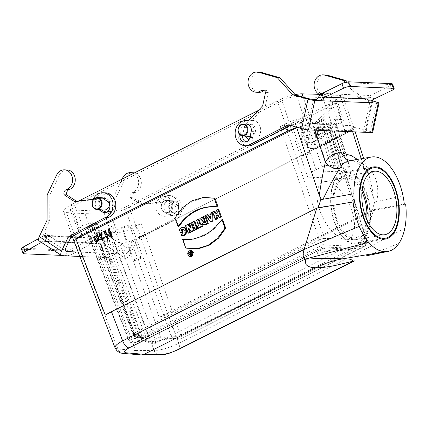 <?xml version="1.0" encoding="UTF-8"?>
<svg xmlns="http://www.w3.org/2000/svg" width="427" height="427" viewBox="0 0 427 427"><rect width="100%" height="100%" fill="white"/><g stroke="black" fill="none" stroke-linecap="round" stroke-linejoin="round"><path stroke-width="0.32" stroke-dasharray="2.13 1.6" d="M103.926 255.938A3.784 0.865 -19.3 0 1 104.54 256.179A3.784 0.865 -19.3 0 1 101.258 258.244A3.784 0.865 -19.3 0 1 97.399 258.682A3.784 0.865 -19.3 0 1 99.774 256.963A3.784 0.865 -19.3 0 1 103.926 255.938M134.425 260.47A3.784 0.865 -19.3 0 1 133.811 260.23A3.784 0.865 -19.3 0 1 137.094 258.164A3.784 0.865 -19.3 0 1 140.953 257.732A3.784 0.865 -19.3 0 1 138.578 259.445A3.784 0.865 -19.3 0 1 134.425 260.47M345.379 154.136A3.784 0.865 -19.3 0 1 345.993 154.377A3.784 0.865 -19.3 0 1 343.612 156.095A3.784 0.865 -19.3 0 1 339.465 157.12A3.784 0.865 -19.3 0 1 338.851 156.88A3.784 0.865 -19.3 0 1 341.226 155.161A3.784 0.865 -19.3 0 1 345.379 154.136M303.053 155.567A3.784 0.865 -19.3 0 1 302.439 155.327A3.784 0.865 -19.3 0 1 305.727 153.261A3.784 0.865 -19.3 0 1 309.58 152.829A3.784 0.865 -19.3 0 1 307.205 154.542A3.784 0.865 -19.3 0 1 303.053 155.567M132.231 228.322C126.488 231.018 121.508 232.421 117.292 232.534L109.718 211.578C113.929 211.461 118.909 210.057 124.652 207.362L132.231 228.322L141.369 223.716L180.6 334.96A3.784 0.993 -19.9 0 1 175.625 336.364C176.362 338.163 177.461 339.134 178.924 339.278L180.472 338.862L176.597 338.675C173.592 338.2 169.503 338.291 164.331 338.953L158.561 340.954L154.179 343.164L147.043 340.933L147.155 340.244L141.545 340.698L135.893 342.385C133.16 343.495 130.924 342.796 129.173 340.287L130.545 339.684L129.941 338.355A3.784 0.854 158.9 0 0 128.415 339.743A3.784 0.854 158.9 0 0 129.018 339.961L129.173 340.287L135.167 338.253L96.956 232.571L101.002 232.742L142.469 338.568L150.208 341.184L150.912 342.849L151.948 343.623L153.079 343.676L154.179 343.164L155.113 343.489L159.997 341.029A5.044 2.439 -116.8 0 1 158.561 340.954M150.117 340.858A3.784 0.966 159.9 0 0 155.086 339.422L155.433 340.741A3.784 1.841 169.2 0 1 150.208 341.184L110.299 232.24L117.292 232.534M110.299 232.24L115.279 230.831L121.46 227.719C125.292 225.92 128.612 224.986 131.42 224.906L136.389 225.12L141.369 223.716M123.467 229.176A3.784 0.865 160.7 0 0 127.614 228.151A3.784 0.865 160.7 0 0 129.995 226.433A3.784 0.865 160.7 0 0 126.136 226.87A3.784 0.865 160.7 0 0 122.848 228.936A3.784 0.865 160.7 0 0 123.467 229.176M334.506 119.224L349.307 166.322L349.926 166.567L335.12 119.469L334.506 119.224L341.499 119.523L343.345 120.265C343.495 121.241 341.947 122.57 338.696 124.252L332.062 102.816C335.312 101.135 336.866 99.806 336.716 98.829L334.864 98.087L296.898 96.47C292.687 96.587 287.707 97.991 281.964 100.681L289.244 122.149L280.101 126.755L285.081 125.351L290.05 125.559L307.723 177.114L342.15 178.582L325.518 127.07L324.285 126.584C324.178 125.933 325.214 125.042 327.386 123.921L342.539 170.843L340.746 171.878L340.015 175.294L342.15 178.582M115.279 230.831L155.086 339.422L160.456 336.716L164.032 335.739L175.609 336.321A3.784 0.977 160.6 0 0 180.6 334.949L365.459 241.778L329.553 128.858L338.696 124.252M329.553 128.858L331.106 127.529L325.518 127.07M335.12 119.469L333.567 120.804L327.386 123.921M328.502 125.826A3.784 0.865 160.7 0 0 332.654 124.801A3.784 0.865 160.7 0 0 335.035 123.083A3.784 0.865 160.7 0 0 331.176 123.52A3.784 0.865 160.7 0 0 327.888 125.586A3.784 0.865 160.7 0 0 328.502 125.826M354.261 243.267A35.697 18.793 80.3 0 0 356.374 243.139A35.697 18.793 80.3 0 0 368.912 204.795A35.697 18.793 80.3 0 0 344.397 172.754A35.697 18.793 80.3 0 0 331.549 209.118A35.697 18.793 80.3 0 0 354.261 243.267M361.973 191.787A30.274 15.938 80.3 0 0 345.304 178.102A30.274 15.938 80.3 0 0 334.416 208.942A30.274 15.938 80.3 0 0 353.673 237.903A30.274 15.938 80.3 0 0 355.467 237.791A30.274 15.938 80.3 0 0 366.665 219.361M320.431 94.367L340.17 95.456A18.921 4.318 -19.3 0 1 343.068 96.646A18.921 4.318 -19.3 0 1 335.323 103.329L129.28 207.186A18.921 4.318 -19.3 0 1 104.556 214.215L85.016 213.649L95.573 243.801L135.786 350.546L117.932 349.008L115.044 347.824M104.556 214.215L115.114 244.361C121.444 244.276 129.087 242.226 138.038 238.213L352.04 130.102L139.832 237.321L129.28 207.186M307.077 123.713A9.96 8.412 92.4 0 1 318.622 134.041A9.96 8.412 92.4 0 1 305.145 140.835A9.96 8.412 92.4 0 1 307.077 123.713M161.182 197.247A9.96 8.412 92.4 0 1 172.732 207.581A9.96 8.412 92.4 0 1 159.25 214.375A9.96 8.412 92.4 0 1 161.182 197.247M295.142 94.634A18.921 4.318 160.7 0 0 277.337 100.863L258.266 110.47M78.814 200.93L71.293 204.72A18.921 4.318 160.7 0 0 63.548 211.402A18.921 4.318 160.7 0 0 66.447 212.593L85.016 213.649M109.606 213.084A9.96 8.412 -87.6 0 0 111.538 195.956A9.96 8.412 -87.6 0 0 98.061 202.756A9.96 8.412 -87.6 0 0 109.606 213.084M249.021 139.624A9.96 8.412 -87.6 0 0 255.501 139.544A9.96 8.412 -87.6 0 0 259.835 125.842A9.96 8.412 -87.6 0 0 248.044 121.876A9.96 8.412 -87.6 0 0 245.344 136.128M374.826 201.752L372.2 209.972L373.369 210.596L168.057 314.085L159.18 317.346L372.2 209.972L404.3 204.079M131.254 241.388L159.18 317.346M357.41 159.388L362.811 163.84L367.343 171.435L370.513 180.477L372.525 190.41L373.39 197.674L352.04 130.102M373.39 197.674L375.189 201.539M191.136 250.852L193.201 252.528L191.269 256.381L190.933 256.392M189.887 252.256L189.444 252.48L190.554 253.59C189.988 254.748 190.271 255.325 191.397 255.325M191.221 251.583L190.826 251.781L191.323 253.174L190.741 253.115M105.25 315.051L318.275 207.677M189.246 229.059L188.937 228.194L192.091 231.53M188.243 224.437L185.996 225.568L188.739 233.222M191.632 222.729L189.94 223.583L191.472 227.853L190.565 226.897M198.87 219.078L197.093 219.974L199.174 225.771L197.776 226.475L198.443 228.333M202.35 224.17L200.871 224.666M190.757 250.361L188.259 253.499L190.522 256.846M203.38 197.434L187.426 203.909L175.513 218.037L178.657 226.785M218.138 215.117L218.619 214.877L219.617 217.658M214.898 211.002L213.121 211.893L215.87 219.547M218.645 209.113L216.868 210.004L217.951 213.02L215.902 213.804M97.388 234.674L97.142 234.754C97.02 236.382 97.489 238.271 98.552 240.422L96.737 241.154M94.324 236.216L94.591 239.456L96.545 242.445M109.163 228.739L108.917 228.819C108.693 230.158 109.056 231.744 110.006 233.59L107.177 234.839M110.091 234.93L110.422 234.759L111.858 238.17M105.33 230.671L106.083 235.266L108.036 240.102M102.064 232.379L99.587 233.521L100.148 236.83L102.048 239.67M104.46 237.492L102.245 238.383M183.183 227.233L181.416 227.906L179.81 229.347L181.139 233.057M183.188 229.39L184.09 229.689L184.944 231.909L184.571 233.067L183.695 233.782L181.64 234.45L182.238 236.115M194.749 221.154L192.972 222.051L195.721 229.705M202.515 217.242L200.348 218.336L202.857 220.85L204.373 224.864M205.552 215.71L203.78 216.606L204.779 219.387L203.967 218.693M183.156 239.323L186.295 248.071L187.57 248.365M222.584 219.446L209.086 233.051L191.867 239.35M212.491 212.214L210.719 213.105L210.81 214.535L208.627 215.389M207.96 214.498L206.182 215.395L211.098 221.949M289.244 122.149C294.988 119.453 299.967 118.049 304.179 117.932L296.898 96.47M349.307 166.322L340.837 165.959L339.193 166.792A5.087 1.164 -19.3 0 1 334.384 168.468A5.087 1.164 -19.3 0 1 331.672 168.35A5.087 1.164 -19.3 0 1 333.754 166.557L335.398 165.729L326.927 165.372L311.171 118.231L304.179 117.932M311.171 118.231L306.196 119.635L300.01 122.752C296.183 124.551 292.863 125.485 290.05 125.559M298.009 121.295A3.784 0.865 -19.3 0 1 298.622 121.535A3.784 0.865 -19.3 0 1 296.247 123.248A3.784 0.865 -19.3 0 1 292.095 124.273A3.784 0.865 -19.3 0 1 291.481 124.033A3.784 0.865 -19.3 0 1 293.856 122.319A3.784 0.865 -19.3 0 1 298.009 121.295M109.718 211.578L71.752 209.961L69.916 209.262C69.702 208.285 71.25 206.946 74.554 205.232L281.964 100.681M124.652 207.362L332.062 102.816M347.546 132.61L352.344 129.37L353.652 126.872L350.727 125.597L312.612 123.974L296.995 127.267M404.796 228.322L360.207 251.818L373.369 210.596L405.65 204.133M321.6 94.399L334.25 130.998M178.107 349.75A7.569 3.662 -116.8 0 0 178.785 343.265L360.207 251.818C359.102 255.373 357.447 258.207 355.232 260.321L354.079 261.036M74.138 241.629L76.999 242.733L95.573 243.801L115.114 244.356M138.038 238.213L139.832 237.321M168.057 314.085L178.785 343.265C169.396 347.813 161.187 350.236 154.158 350.551A7.569 6.362 -90 0 0 159.933 354.954M123.2 353.391A7.569 6.426 94.9 0 1 117.932 349.008L76.999 242.739L66.447 212.593M141.075 354.933C138.631 354.613 136.864 353.15 135.786 350.546L154.158 350.551L115.119 244.361M334.907 205.04L354.405 201.955M375.007 201.934L402.997 195.822M376.705 201.565C379.336 188.52 377.089 177.808 369.963 169.434C363.719 163.808 357.938 160.84 352.622 160.52L349.852 160.664M368.384 255.341L398.813 243.534M350.225 160.605L352.622 160.52M361.205 158.748L362.811 163.84A12.613 7.307 -47.3 0 0 364.343 168.462L364.343 168.462A12.613 7.307 -47.3 0 0 369.963 169.434M355.461 248.663L355.915 248.354L340.404 249.117C332.478 249.683 324.685 251.156 317.021 253.526C324.371 251.684 331.859 250.729 339.486 250.665L355.461 248.663L176.826 338.707L174.99 339.107L173.613 338.771L171.35 336.14M344.402 250.275A12.613 5.407 90.1 0 1 346.644 248.904L325.961 248.023A12.613 12.607 0.1 0 0 320.698 249.261L319.215 249.971L317.021 253.526C319.263 250.927 321.761 249.229 324.499 248.439L325.961 248.023C324.589 247.964 323.554 247.607 322.86 246.945L322.118 247.244L320.314 249.496L145.399 337.666L143.477 337.287L322.118 247.244M143.696 337.277A5.044 4.318 87.1 0 1 142.186 337.682A5.044 4.318 87.1 0 1 138.017 334.709C139.357 334.469 139.303 334.437 137.862 334.629L129.941 338.355L87.903 229.667L86.355 231.012L86.969 231.242L79.977 230.948L78.141 230.249C77.927 229.272 79.47 227.927 82.779 226.219L74.554 205.232M95.958 223.396L90.983 223.188L133.619 334.533L138.017 334.709C139.357 334.469 139.303 334.437 137.862 334.629A5.044 4.329 -114.8 0 0 144.219 338.227L144.449 338.109A5.044 4.329 -114.8 0 1 144.219 338.227L140.248 340.186A5.044 2.439 -116.8 0 1 135.311 335.649L94.084 226.55C96.283 225.413 97.319 224.517 97.18 223.871L95.958 223.396L138.017 334.709M87.903 229.667L94.084 226.55M96.956 232.571L99.619 231.231A3.784 0.865 -19.3 0 1 105.213 230.062A3.784 0.865 -19.3 0 1 103.665 231.402L101.002 232.742M135.167 338.253L135.983 339.721L139.826 341.136L141.545 340.698M147.043 340.933L145.495 341.429L143.333 340.036L142.469 338.568M326.927 165.372L321.947 166.776L313.824 170.731C310.498 172.615 308.465 174.739 307.723 177.114M349.926 166.567L348.373 167.896L342.539 170.843M137.878 334.715L140.232 337.351L141.919 337.688L143.477 337.287L139.832 337.133L137.707 337.522C135.765 337.357 134.404 336.375 133.635 334.576A3.784 0.827 -21.4 0 1 133.037 334.373A3.784 0.827 -21.4 0 1 134.569 332.996L91.917 221.608L82.779 226.219M340.837 165.959L325.166 119.752L321.12 119.581L335.398 165.729M346.249 239.307L347.151 239.205C355.221 237.956 356.929 223.262 350.786 207.88C344.765 192.47 332.398 180.178 324.419 181.656C316.807 182.868 314.752 196.004 319.892 210.591C324.936 225.178 336.118 238.186 344.514 239.232L366.393 240.204C367.017 243.091 366.008 245.247 363.356 246.678L180.472 338.862L364.263 246.416L363.356 246.678L322.716 244.949C321.606 244.319 320.506 242.611 319.423 239.819L134.569 332.996C135.797 335.718 137.553 337.095 139.832 337.133L322.716 244.949C324.563 243.486 325.128 241.308 324.403 238.415A3.784 0.731 161.3 0 0 319.423 239.819L280.101 126.755M91.917 221.608L90.375 222.953L90.983 223.188M92.969 224.645A3.784 0.865 -19.3 0 1 93.582 224.885A3.784 0.865 -19.3 0 1 90.3 226.95A3.784 0.865 -19.3 0 1 86.441 227.388A3.784 0.865 -19.3 0 1 88.816 225.669A3.784 0.865 -19.3 0 1 92.969 224.645M325.166 119.752L322.502 121.092A3.784 0.865 -19.3 0 1 318.926 122.341A3.784 0.865 -19.3 0 1 316.909 122.255A3.784 0.865 -19.3 0 1 318.457 120.921L321.12 119.581M86.355 231.012L128.799 340.559C130.79 343.826 133.79 343.041 135.3 342.646L319.604 249.822A12.613 12.191 -111 0 1 320.949 249.208A12.613 12.191 -111 0 1 324.499 248.439M139.826 341.136L136.176 342.235L320.314 249.496M164.032 335.739L164.55 339.508L164.331 338.953L339.486 250.665A12.613 2.53 86.5 0 1 340.404 249.117M121.46 227.719L160.456 336.716A5.044 2.439 -116.8 0 1 159.997 341.029L164.55 339.508L170.138 338.915L174.472 339.059A5.044 4.195 -82.6 0 0 176.597 338.675M140.269 340.175A5.044 2.439 -116.8 0 1 140.248 340.186L135.855 342.401M131.42 224.906L171.206 336.124A5.044 4.195 -82.6 0 0 174.472 339.059L174.728 339.091M141.919 337.693L142.186 337.682A5.044 4.318 87.1 0 1 142.18 337.682L142.997 337.656C142.004 337.138 141.172 338.243 138.988 334.517L97.18 223.871M136.389 225.12L175.625 336.364M133.635 334.576L133.619 334.533A3.784 0.811 159 0 1 133.021 334.336L90.375 222.953M141.636 337.693L137.702 337.522C135.989 337.661 134.43 336.615 133.037 334.373L133.037 334.373A3.784 3.784 0 0 1 133.021 334.336A3.784 0.811 159 0 1 134.564 332.985M365.453 241.773A3.784 0.918 162.4 0 0 367.006 240.449A3.784 3.784 0 0 1 367.017 240.486C367.567 241.789 367.273 243.262 366.147 244.89L364.258 246.416C365.677 245.541 366.078 243.998 365.459 241.778A3.784 0.897 162.8 0 0 367.017 240.486L367.017 240.486A3.784 0.897 162.8 0 0 366.393 240.204M344.514 239.232L324.403 238.415M189.385 223.609L189.94 223.583M191.045 228.237L191.472 227.853M185.441 225.6L185.996 225.568M188.013 227.751L188.937 228.194M200.226 224.992L200.952 224.874M196.543 220.001L197.093 219.974M198.624 225.798L199.174 225.771M197.226 226.507L197.776 226.475M210.319 215.832L210.911 216.019L211.087 218.672L210.452 217.823M210.527 218.966L211.087 218.672M210.143 213.148L210.719 213.105M210.239 214.578L210.81 214.535M208.061 215.678L208.76 215.571M205.665 215.405L206.182 215.395M210.351 216.302L210.911 216.019M185.686 247.948L186.295 248.071M174.947 218.016L175.513 218.037M216.318 210.036L216.868 210.004M217.402 213.052L217.951 213.02M215.256 214.13L215.977 214.012M212.571 211.925L213.121 211.893M217.994 214.701L218.619 214.877M204.65 220.604L205.275 220.78L205.857 222.403L204.912 222.627M205.307 222.43L205.857 222.403M204.8 221.021L205.275 220.78M203.225 216.633L203.78 216.606M204.223 219.414L204.779 219.387M204.005 219.526L204.698 219.425M199.847 218.336L200.348 218.336M202.302 220.796L202.857 220.85M192.422 222.077L192.972 222.051M181.096 234.508L181.64 234.45M179.239 229.336L179.81 229.347M190.869 253.462L191.493 253.638L191.824 254.567L190.832 254.818M191.275 254.593L191.824 254.567M190.271 251.813L190.826 251.781M190.773 253.206L191.323 253.174M190.287 253.451L190.976 253.35M188.947 252.48L189.444 252.48M190.031 253.569L190.554 253.59M191.013 253.878L191.493 253.638M102.021 235.309L100.575 236.04M102.042 233.681L102.469 235.261M106.723 235.063L107.23 234.983M109.985 234.636L110.422 234.759M109.616 233.606L110.006 233.59M98.552 240.422L98.167 240.438M250.121 136.48A6.175 5.215 -87.6 0 0 252.261 135.978A6.175 5.215 -87.6 0 0 255.405 129.087A6.175 5.215 -87.6 0 0 250.393 124.134A6.175 5.215 -87.6 0 0 245.061 130.086A6.175 5.215 -87.6 0 0 249.864 136.469M109.574 204.362A6.175 5.215 -87.6 0 0 104.498 197.669A6.175 5.215 -87.6 0 0 99.165 203.626A6.175 5.215 -87.6 0 0 103.974 210.004M164.422 200.813A6.175 5.215 92.4 0 1 166.818 200.327A6.175 5.215 92.4 0 1 171.569 205.435A6.175 5.215 92.4 0 1 168.398 212.16A6.175 5.215 92.4 0 1 166.29 212.662A6.175 5.215 92.4 0 1 161.278 207.703A6.175 5.215 92.4 0 1 164.422 200.813M172.22 201.822A5.423 4.585 92.4 0 1 178.507 207.447A5.423 4.585 92.4 0 1 171.163 211.151A5.423 4.585 92.4 0 1 172.22 201.822M175.604 212.251A5.935 5.017 -87.6 0 0 178.651 205.787A5.935 5.017 -87.6 0 0 174.083 200.871A5.935 5.017 -87.6 0 0 171.782 201.341A5.935 5.017 -87.6 0 0 168.761 207.965A5.935 5.017 -87.6 0 0 173.581 212.731A5.935 5.017 -87.6 0 0 175.604 212.251M310.317 127.273A6.175 5.215 92.4 0 1 312.708 126.787A6.175 5.215 92.4 0 1 317.458 131.9A6.175 5.215 92.4 0 1 314.293 138.62A6.175 5.215 92.4 0 1 312.185 139.122A6.175 5.215 92.4 0 1 307.173 134.163A6.175 5.215 92.4 0 1 310.317 127.273M318.11 128.287A5.423 4.585 92.4 0 1 324.397 133.913A5.423 4.585 92.4 0 1 317.058 137.611A5.423 4.585 92.4 0 1 318.11 128.287M321.499 138.711A5.935 5.017 -87.6 0 0 324.541 132.247A5.935 5.017 -87.6 0 0 319.978 127.331A5.935 5.017 -87.6 0 0 317.677 127.801A5.935 5.017 -87.6 0 0 314.651 134.425A5.935 5.017 -87.6 0 0 319.471 139.191A5.935 5.017 -87.6 0 0 321.499 138.711M372.872 102.795L369.536 101.84A5.044 2.647 -74 0 1 369.211 101.786A5.044 2.647 -74 0 1 367.732 99.288L368.453 96.982A5.044 4.265 92.4 0 1 370.599 95.541L390.475 85.699A5.044 1.137 161 0 0 392.216 84.589L392.552 83.959M313.573 99.459L307.221 128.879A5.044 0.539 -167.8 0 1 300.394 127.582L291.097 124.924L288.401 124.807M369.536 101.84L371.559 101.925A5.044 0.539 12.2 0 0 372.179 101.909M307.221 128.879L365.208 131.351L371.559 101.925M372.109 101.567A5.044 0.539 12.2 0 0 370.129 100.857L363.772 130.283A5.044 0.539 -167.8 0 1 366.008 131.233A5.044 0.539 -167.8 0 1 365.208 131.351M345.101 82.406L358.771 97.607L370.129 100.857M319.412 94.335A10.093 8.524 -87.6 0 0 322.209 95.024A10.093 8.524 -87.6 0 0 326.922 93.593A4.03 3.405 92.4 0 1 328.801 93.022A4.03 3.405 92.4 0 1 331.656 95.146L328.742 108.629L314.523 123.691A12.613 10.659 -87.6 0 0 312.415 123.344A12.613 10.659 -87.6 0 0 301.227 135.498A12.613 10.659 -87.6 0 0 311.336 148.553A12.613 10.659 -87.6 0 0 317.133 146.829L354.479 127.62L357.175 127.737L370.433 131.532L376.79 102.106M363.772 130.283L354.479 127.62M307.349 131.527A6.053 5.113 92.4 0 1 312.564 126.899A6.053 5.113 92.4 0 1 317.261 134.366L315.991 140.253A6.053 5.113 92.4 0 1 310.776 144.881A6.053 5.113 92.4 0 1 306.079 137.414L307.349 131.527L310.045 131.644L308.774 137.526A6.053 5.113 -87.6 0 0 313.471 144.999A6.053 5.113 -87.6 0 0 318.686 140.366L319.956 134.484A6.053 5.113 -87.6 0 0 315.259 127.011A6.053 5.113 -87.6 0 0 310.045 131.644M372.67 132.482A5.044 0.539 12.2 0 0 370.433 131.532M372.189 100.793L361.466 97.724L347.247 81.915M358.771 97.607L361.466 97.724M325.769 74.976A10.093 8.524 -87.6 0 0 316.818 84.695A10.093 8.524 -87.6 0 0 324.91 95.141A10.093 8.524 -87.6 0 0 329.617 93.71A4.03 3.405 92.4 0 1 331.501 93.139A4.03 3.405 92.4 0 1 334.352 95.258L331.437 108.746L317.218 123.803A12.613 10.659 -87.6 0 0 315.11 123.462A12.613 10.659 -87.6 0 0 303.928 135.61A12.613 10.659 -87.6 0 0 314.037 148.665A12.613 10.659 -87.6 0 0 319.834 146.941L357.175 127.737M322.054 93.476L370.599 95.541M344.584 82.56L392.216 84.589M331.656 95.146L334.352 95.258M328.742 108.629L331.437 108.746M314.523 123.691L317.218 123.803M317.133 146.829L319.834 146.941M291.097 124.924L290.28 125.346M247.959 145.853A12.613 10.659 92.4 0 1 237.85 132.797A12.613 10.659 92.4 0 1 249.032 120.649A12.613 10.659 92.4 0 1 251.145 120.99L265.359 105.933L268.273 92.445A4.03 3.405 -87.6 0 0 265.423 90.327A4.03 3.405 -87.6 0 0 264.057 90.599M258.831 92.328A10.093 8.524 92.4 0 1 250.74 81.883A10.093 8.524 92.4 0 1 259.691 72.163M246.053 141.908A6.053 5.113 -87.6 0 0 247.393 142.18A6.053 5.113 -87.6 0 0 252.608 137.553L253.878 131.665A6.053 5.113 -87.6 0 0 249.181 124.198A6.053 5.113 -87.6 0 0 243.966 128.831L242.696 134.713A6.053 5.113 -87.6 0 0 242.541 135.914M239.963 134.783A6.053 5.113 92.4 0 1 240.001 134.601L241.271 128.714A6.053 5.113 92.4 0 1 246.027 124.092M265.359 105.933L262.664 105.816M251.145 120.99L248.445 120.878M268.273 92.445L265.578 92.333M21.371 248.877L22.199 249.213L23.933 253.793M41.392 242.381L43.052 241.436C45.47 240.801 45.983 240.769 44.579 241.346L39.86 241.148L62.118 255.688M79.844 256.446L125.501 258.388L103.238 243.844L44.579 241.346L46.596 237.102A5.044 1.212 25.4 0 0 47.44 236.846A5.044 1.212 25.4 0 0 47.077 235.992L45.299 235.389A5.044 4.265 -87.6 0 0 42.956 236.286L38.595 238.661M61.296 255.383L67.087 255.629L65.347 251.049L22.199 249.213M122.117 179.1L113.235 197.792L113.139 223.011L107.358 235.176A5.044 2.413 -56.8 0 1 102.56 239.488L100.537 239.403L98.52 243.646L94.303 242.947L91.65 243.507L73.657 253.569C71.149 254.882 68.955 255.565 67.087 255.629M91.65 243.507L43.052 241.436M65.347 251.049L69.307 250.185A5.044 1.222 159.2 0 0 71.933 249.021L91.506 238.351A5.044 4.265 92.4 0 1 93.849 237.455L72.35 236.531M102.56 239.488L124.817 254.028A5.044 2.413 123.2 0 0 129.616 249.72L134.35 239.766L137.046 239.878L174.259 220.316A12.613 10.659 -87.6 0 0 181.817 206.599A12.613 10.659 -87.6 0 0 171.766 195.673A12.613 10.659 -87.6 0 0 161.956 202.217L143.066 204.373L132.866 197.706A4.03 3.405 92.4 0 1 135.156 192.508A10.093 8.524 -87.6 0 0 141.332 182.244A10.093 8.524 -87.6 0 0 134.404 172.908M90.737 244.004L93.849 237.455L96.347 238.09A5.044 1.212 25.4 0 0 100.537 239.403M46.596 237.102L44.573 237.017A5.044 2.413 -56.8 0 1 43.917 236.82A5.044 2.413 -56.8 0 1 43.976 232.48L66.238 247.019M124.817 254.028L78.146 252.042M67.167 169.951A10.093 8.524 92.4 0 0 59.316 175.187L49.852 195.091L49.762 220.311L43.976 232.48M76.438 201.202L76.988 201.56L95.878 199.404A12.613 10.659 92.4 0 1 105.688 192.86M105.885 212.475A6.053 5.113 -87.6 0 0 107.225 212.747A6.053 5.113 -87.6 0 0 112.397 208.301A6.053 5.113 -87.6 0 0 110.006 201.389L105.554 198.48A6.053 5.113 -87.6 0 0 103.286 197.738A6.053 5.113 -87.6 0 0 98.119 202.179A6.053 5.113 -87.6 0 0 100.505 209.097L101.631 209.828M39.199 240.945A5.044 2.413 123.2 0 0 39.86 241.148M103.238 243.844A5.044 2.413 123.2 0 0 108.036 239.536L130.299 254.076A5.044 2.413 -56.8 0 1 125.501 258.388M130.299 254.076L137.046 239.878M72.014 236.515L45.299 235.389L42.188 241.933M94.303 242.947L44.899 240.844L45.401 241.138L44.579 241.346M113.139 223.011L115.834 223.129L108.036 239.536M49.762 220.311L47.061 220.199M98.781 209.614L97.81 208.979A6.053 5.113 92.4 0 1 95.36 202.329A6.053 5.113 92.4 0 1 100.131 197.626M91.506 238.351L42.956 236.286M69.307 250.185L21.676 248.156M49.852 195.091L47.157 194.979M76.988 201.56L74.293 201.443M95.878 199.404L93.182 199.292M134.35 239.766L171.563 220.199A12.613 10.659 -87.6 0 0 179.116 206.487A12.613 10.659 -87.6 0 0 169.071 195.561A12.613 10.659 -87.6 0 0 159.255 202.104L140.371 204.261L130.171 197.594A4.03 3.405 92.4 0 1 132.461 192.39A10.093 8.524 -87.6 0 0 138.631 183.204A10.093 8.524 -87.6 0 0 133.448 173.389M168.339 214.701L163.888 211.797A6.053 5.113 92.4 0 1 161.497 204.88A6.053 5.113 92.4 0 1 166.669 200.439A6.053 5.113 92.4 0 1 168.932 201.176L173.383 204.085A6.053 5.113 92.4 0 1 175.775 211.002A6.053 5.113 92.4 0 1 170.608 215.443A6.053 5.113 92.4 0 1 168.339 214.701L171.035 214.818A6.053 5.113 -87.6 0 0 173.303 215.56A6.053 5.113 -87.6 0 0 178.475 211.114A6.053 5.113 -87.6 0 0 176.084 204.202L171.633 201.293A6.053 5.113 -87.6 0 0 169.364 200.551A6.053 5.113 -87.6 0 0 164.192 204.997A6.053 5.113 -87.6 0 0 166.583 211.909L171.035 214.818M140.371 204.261L143.066 204.373M159.255 202.104L161.956 202.217M130.171 197.594L132.866 197.706M133.24 172.764A10.093 8.524 -87.6 0 0 125.394 178L115.93 197.909L115.834 223.129M113.235 197.792L115.93 197.909M171.563 220.199L174.259 220.316M362.235 189.353A32.164 16.936 80.3 0 0 346.398 176.079A32.164 16.936 80.3 0 0 345.197 176.202A32.164 16.936 80.3 0 0 333.903 210.751A32.164 16.936 80.3 0 0 355.995 239.622A32.164 16.936 80.3 0 0 367.716 221.576M345.822 171.713A36.578 19.258 -99.7 0 1 369.787 205.958A36.578 19.258 -99.7 0 1 356.737 243.972A36.578 19.258 -99.7 0 1 331.614 211.141A36.578 19.258 -99.7 0 1 344.461 171.846A36.578 19.258 -99.7 0 1 345.822 171.713M335.323 103.329L345.875 133.464M286.576 127.246L277.337 100.863M71.293 204.72L80.81 231.893M303.218 97.148L314.672 130.16M352.681 131.783L340.17 95.456M355.915 248.354L322.86 246.945M71.752 209.961L79.977 230.948M86.969 231.242L129.018 339.961M143.333 340.036L103.665 231.402M135.983 339.721L99.619 231.231M340.746 171.878L313.824 170.731M334.864 98.087L341.499 119.523M319.417 239.809A3.784 0.747 160.8 0 1 324.387 238.373L285.081 125.351M330.487 127.283L366.377 240.161A3.784 0.918 162.4 0 1 367.006 240.444A3.784 0.918 162.4 0 0 367.006 240.444L331.106 127.529M306.196 119.635L321.947 166.776M316.108 169.716L300.01 122.752M348.373 167.896L333.567 120.804M339.193 166.792L322.502 121.092M333.754 166.557L318.457 120.921M155.433 340.741L155.551 342.454L155.113 343.489C153.256 343.975 152.14 343.997 151.766 343.554L145.495 341.429M135.893 342.385C133.95 343.132 132.167 342.235 130.545 339.684M180.6 334.96C181.304 337.133 181.39 338.435 180.867 338.862L178.924 339.278L174.99 339.113M204.805 222.68L205.446 222.611M190.597 254.935L191.232 254.866M99.139 233.574L99.587 233.521M108.469 228.872L108.917 228.819M96.699 234.807L97.142 234.754M392.061 90.321L390.475 85.699M368.453 96.982L374.57 98.728M300.394 127.582L306.746 98.162M318.462 97.191L367.732 99.288M317.261 134.366L319.956 134.484M306.079 137.414L308.774 137.526M315.991 140.253L318.686 140.366M326.922 93.593L329.617 93.71M253.878 131.665L251.183 131.553M252.608 137.553L249.912 137.435M242.696 134.713L240.001 134.601M243.966 128.831L241.271 128.714M71.933 249.021L73.657 253.569M129.616 249.72L107.358 235.176M96.347 238.09L72.542 237.076M71.069 237.012L47.077 235.992M65.726 250.836L44.573 237.017M105.554 198.48L102.859 198.363M100.505 209.097L97.81 208.979M110.006 201.389L107.31 201.272M59.316 175.187L56.62 175.07M163.888 211.797L166.583 211.909M173.383 204.085L176.084 204.202M168.932 201.176L171.633 201.293M132.461 192.39L135.156 192.508M122.698 177.883L125.394 178M350.647 160.637C352.942 160.808 355.931 162.281 356.001 162.383C358.146 163.754 357.783 162.826 364.343 168.462C367.199 171.563 368.965 174.584 369.649 177.509L363.596 158.342M355.237 131.89L353.652 126.872M72.291 236.371L63.548 211.402M353.641 126.846L343.068 96.646M366.601 255.746L371.415 254.166M333.46 205.291L336.343 204.816M349.564 160.712L350.775 160.643M105.213 230.062L147.155 340.244M316.909 122.255L331.672 168.35M324.285 126.584L340.015 175.294M69.916 209.262L78.141 230.249M343.345 120.265L336.716 98.829M191.493 239.398L192.161 239.312M191.269 256.381L190.602 256.462M191.467 250.895L190.81 250.756M204.576 222.755L205.238 222.675M182.879 229.283L183.535 229.422M190.431 254.988L191.099 254.903M101.807 233.585L102.272 233.681M102 238.463L102.464 238.405M96.486 241.223L96.95 241.17M373.363 167.822L344.397 172.754M385.346 238.207L356.374 243.139M246.662 124.097L250.393 124.134M100.767 197.637L104.498 197.669M174.083 200.871L166.818 200.327M173.581 212.731L166.29 212.662M319.978 127.331L312.708 126.787M319.471 139.191L312.185 139.122M347.151 239.205L355.467 237.791M324.419 181.656L345.304 178.102M291.481 124.033L302.439 155.327M298.622 121.535L309.58 152.829M327.888 125.586L338.851 156.88M335.035 123.083L345.993 154.377M122.848 228.936L133.811 260.23M129.995 226.433L140.953 257.732M86.441 227.388L97.399 258.682M93.582 224.885L104.54 256.179M372.365 101.807L366.008 131.233M369.211 101.786L373.171 102.923M312.564 126.899L315.259 127.011M310.776 144.881L313.471 144.999M322.209 95.024L324.91 95.141M328.801 93.022L331.501 93.139M311.336 148.553L314.037 148.665M312.415 123.344L315.11 123.462M247.393 142.18L244.698 142.068M249.181 124.198L246.486 124.086M265.423 90.327L262.722 90.209M249.032 120.649L248.674 120.633M43.917 236.82L66.174 251.359M47.44 236.846L45.401 241.138M103.286 197.738L100.591 197.621M107.225 212.747L104.53 212.63M170.608 215.443L173.303 215.56M166.669 200.439L169.364 200.551M169.071 195.561L171.766 195.673M355.995 239.622L384.754 234.727M345.197 176.202L373.956 171.307M356.737 243.972L385.49 239.077M344.461 171.846L373.214 166.952"/><path stroke-width="0.64" d="M353.903 193.73A46.671 24.569 80.3 0 0 354.405 201.955L353.06 201.896A49.196 25.898 80.3 0 0 359.251 226.385A49.196 25.898 80.3 0 0 368.645 242.248A49.196 25.898 80.3 0 0 384.695 251.695A49.196 25.898 80.3 0 0 387.865 251.466A49.196 25.898 80.3 0 0 398.813 243.534A49.196 25.898 80.3 0 0 404.796 228.322A49.196 25.898 80.3 0 0 405.65 204.133L404.3 204.079A46.671 24.569 -99.7 0 0 402.997 195.822A46.671 24.569 -99.7 0 0 371.538 157.003A46.671 24.569 -99.7 0 0 353.903 193.73L321.029 199.633M383.227 238.341A35.697 18.793 -99.7 0 1 360.521 204.186A35.697 18.793 -99.7 0 1 373.363 167.822A35.697 18.793 -99.7 0 1 397.879 199.863A35.697 18.793 -99.7 0 1 385.346 238.207A35.697 18.793 -99.7 0 1 383.227 238.341M366.665 219.361A30.274 15.938 80.3 0 0 361.973 191.787M258.266 110.47L78.814 200.93M321.157 199.238L319.284 195.374L296.754 127.748L287.889 130.998L81.845 234.855L75.392 239.093L74.127 241.602L115.028 347.786C114.655 346.1 117.206 343.799 122.688 340.879L304.109 249.432L316.754 208.189L111.436 311.678L122.688 340.879A7.569 3.662 -116.8 0 0 129.061 347.898C124.108 350.594 123.163 352.232 126.216 352.798A7.569 6.426 94.9 0 1 123.2 353.391L123.2 353.391C120.921 353.31 118.797 352.376 116.822 350.588L115.044 347.824M245.344 136.128A9.96 8.412 -87.6 0 0 249.021 139.624M190.933 256.392L188.686 253.521L191.136 250.852M189.193 252.357L188.947 252.48L190.031 253.569C189.551 254.887 189.769 255.431 190.688 255.197L191.397 255.325L192.385 254.828L191.221 251.583L190.271 251.813L190.773 253.206L190.287 253.451L189.193 252.357L189.887 252.256L190.741 253.115M296.754 127.748L75.974 239.035L80.191 235.752M111.436 311.678L105.25 315.051L75.974 239.035M353.06 201.896L316.754 208.189L318.275 207.677L320.794 199.452M187.549 224.538L185.441 225.6L188.115 233.046L189.641 232.277L188.013 227.751L191.435 231.375L192.091 231.53L194.381 230.377L191.632 222.729L189.385 223.609L191.045 228.237L187.549 224.538L188.243 224.437L190.565 226.897M188.115 233.046L188.739 233.222L190.437 232.368L189.246 229.059M198.144 219.195L196.543 220.001L198.624 225.798L197.226 226.507L197.818 228.157L198.443 228.333L203.017 226.027L202.35 224.17L200.226 224.992L198.144 219.195L198.87 219.078L200.871 224.666M189.866 256.707L190.522 256.846L193.596 252.33L190.757 250.361L190.09 250.446C187.026 252.4 186.951 254.492 189.866 256.707C192.299 256.622 193.292 255.165 192.839 252.346C192.273 251.001 191.36 250.366 190.09 250.446M218.085 206.908L214.946 198.16L203.38 197.434L191.958 200.786L182.345 207.853L174.947 218.016L178.006 226.54L178.657 226.785C188.931 212.176 202.078 205.552 218.085 206.908L217.263 206.753L214.205 198.229L214.946 198.16M214.173 211.114L212.571 211.925L215.245 219.371L216.847 218.565L215.848 215.784L217.994 214.701L218.992 217.482L219.617 217.658L221.389 216.761L218.645 209.113L216.318 210.036L217.402 213.052L215.256 214.13L214.173 211.114L214.898 211.002L215.902 213.804M215.245 219.371L215.87 219.547L217.642 218.651L216.644 215.87L218.138 215.117M96.737 241.154L94.324 236.216L93.865 236.27L94.383 239.974L96.086 242.349L98.888 239.35L96.699 234.807C96.534 236.115 97.025 237.988 98.167 240.438L96.486 241.223L93.865 236.27M96.086 242.349L96.545 242.445L99.496 239.568L97.388 234.674L96.929 234.727M107.097 236.094L109.985 234.636L111.399 238.074L111.858 238.17L111.25 233.585L109.163 228.739L108.469 228.872C108.298 230.121 108.682 231.701 109.616 233.606L106.723 235.063L104.871 230.724L104.38 231.626L107.593 240.006L107.097 236.094L110.091 234.93M107.177 234.839L105.33 230.671L104.871 230.724M107.577 240.006L108.036 240.102L107.652 236.158M102.245 238.383L101.503 237.129L102.064 232.379L99.139 233.574L99.534 236.216L101.589 239.574L104.001 237.551L101.984 238.463L100.948 237.07L101.599 232.437M101.589 239.574L102.048 239.67L104.46 237.492L103.996 237.551M180.514 232.886L182.115 232.074L181.294 229.779L182.879 229.283L182.761 234.001L181.096 234.508L181.624 235.971L183.519 235.362L185.126 234.076L185.964 231.984L185.692 229.715L184.549 227.874L182.681 227.297L180.792 227.97L179.239 229.336L180.514 232.886L181.139 233.057L182.916 232.165L182.083 229.843L183.188 229.39M181.624 235.971L184.192 235.512L185.868 234.188L186.727 232.048L186.455 229.71L185.281 227.815L182.521 227.313M197.493 228.808L194.749 221.154L194.023 221.271L192.422 222.077L195.096 229.529L195.721 229.705L197.493 228.808L196.698 228.723L194.023 221.271M201.827 217.343L199.847 218.336L202.302 220.796L201.955 222.51L202.446 223.887L203.167 224.522L205.649 224.698L208.296 223.364L205.552 215.71L203.225 216.633L204.005 219.526L201.827 217.343L202.515 217.242L203.967 218.693M182.628 239.424L185.686 247.948L186.914 248.231L198.608 248.695L209.257 245.205L218.56 238.149L225.723 228.194L222.584 219.446L221.885 219.633L213.954 228.867L204.362 235.485L193.687 239.067L182.628 239.424L191.867 239.35M207.255 214.6L205.665 215.405L210.447 221.789L211.098 221.949L213.068 220.956L212.491 212.214L210.143 213.148L210.239 214.578L208.061 215.678L207.255 214.6L207.96 214.498L208.627 215.389M320.431 94.367L302.06 93.833A18.921 4.318 160.7 0 0 295.142 94.634M319.284 195.374C321.141 182.671 323.164 171.627 325.363 162.244A12.613 10.221 -151.5 0 0 339.796 168.147C334.869 176.015 329.276 186.391 323.015 199.276M296.995 127.267L289.698 130.15M353.102 261.281C346.51 262.6 337.036 265.29 330.978 266.299L322.332 267.58L315.841 267.756C311.507 267.654 308.502 266.827 306.826 265.274C304.905 263.939 306.202 260.908 304.958 259.232L318.558 258.431L342.822 258.821C349.377 259.029 350.567 258.794 353.359 261.169L353.097 261.281M126.216 352.798L144.07 354.341L315.841 267.756C324.52 263.39 333.514 260.411 342.822 258.821L384.695 251.695M334.25 130.998L341.29 152.706L345.779 158.956L350.225 160.605M368.645 242.248L305.097 259.162L303.704 258.127C302.855 255.88 302.989 252.981 304.109 249.432L359.251 226.385M367.636 255.629L368.384 255.341M354.202 260.988L178.107 349.75A7.569 3.662 -116.8 0 1 177.205 349.948L353.241 261.217M178.107 349.75L169.007 353.332C166.365 353.962 165.868 354.554 159.933 354.954L159.933 354.954A7.569 6.362 -90 0 0 162.441 354.341L144.07 354.341L141.54 354.949L123.2 353.391M318.275 207.677L334.907 205.04M349.852 160.664L345.165 162.313L342.187 164.737L339.796 168.147M191.435 231.375L193.58 230.292L190.912 222.841M193.58 230.292L194.381 230.377M189.641 232.277L190.437 232.368M197.818 228.157L202.217 225.936L201.624 224.287M202.217 225.936L203.017 226.027M208.766 216.612L210.319 215.832L210.527 218.966L208.766 216.612L210.351 216.302M210.452 217.823L209.598 216.686M210.447 221.789L212.299 220.86L213.068 220.956M212.299 220.86L211.733 212.347M186.914 248.231L196.975 248.685L207.938 245.392L217.546 238.325L224.944 228.157L221.885 219.633M224.944 228.157L225.723 228.194M192.614 252.458C193.068 254.577 192.401 255.912 190.602 256.462C187.005 257.038 187.261 249.864 190.81 250.756L192.614 252.458M214.205 198.229L202.713 197.514M178.006 226.54C188.302 212.032 201.384 205.435 217.263 206.753M218.992 217.482L220.594 216.676L217.919 209.23M220.594 216.676L221.389 216.761M216.847 218.565L217.642 218.651M215.848 215.784L216.644 215.87M204.805 222.68C203.594 222.579 203.375 221.971 204.149 220.855L204.65 220.604L205.307 222.43L204.581 222.755M205.446 222.611C204.362 222.515 204.17 221.976 204.864 220.989M203.716 224.725L204.939 224.57L207.501 223.273L204.827 215.827M207.501 223.273L208.296 223.364M195.096 229.529L196.698 228.723M181.294 229.779L182.083 229.843M182.115 232.074L182.916 232.165M190.597 254.935L190.191 253.803L190.869 253.462L191.275 254.593L190.431 254.988M191.232 254.866L191.013 253.878M191.397 255.325L190.688 255.197L191.59 254.743L190.495 251.7M191.59 254.743L192.385 254.828M99.977 234.37L101.807 233.585L102.021 235.309L100.575 236.04L99.977 234.37L102.042 233.681M101.503 237.129L100.948 237.07M101.034 235.811L100.537 234.428M111.399 238.074L110.646 233.398L108.704 228.792M242.6 135.919A5.935 5.017 92.4 0 1 238.031 131.004A5.935 5.017 92.4 0 1 241.079 124.54A5.935 5.017 92.4 0 1 243.107 124.06A5.935 5.017 92.4 0 1 247.922 128.826A5.935 5.017 92.4 0 1 244.901 135.45A5.935 5.017 92.4 0 1 242.6 135.919L249.864 136.469A6.175 5.215 -87.6 0 0 250.121 136.48M244.468 134.969A5.423 4.585 -87.6 0 0 245.52 125.645A5.423 4.585 -87.6 0 0 238.175 129.344A5.423 4.585 -87.6 0 0 244.468 134.969M96.705 209.46A5.935 5.017 92.4 0 1 92.141 204.544A5.935 5.017 92.4 0 1 95.189 198.08A5.935 5.017 92.4 0 1 97.212 197.6A5.935 5.017 92.4 0 1 102.032 202.366A5.935 5.017 92.4 0 1 99.005 208.99A5.935 5.017 92.4 0 1 96.705 209.46L103.974 210.004A6.175 5.215 -87.6 0 0 106.366 209.518A6.175 5.215 -87.6 0 0 109.574 204.362M98.573 208.509A5.423 4.585 -87.6 0 0 99.624 199.179A5.423 4.585 -87.6 0 0 92.285 202.884A5.423 4.585 -87.6 0 0 98.573 208.509M394.148 88.597L392.552 83.954L391.74 83.649L393.336 88.298L394.153 88.608C394.228 89.029 393.529 89.595 392.061 90.321L373.684 99.171C371.687 100.98 371.629 102.25 373.502 102.976L378.221 103.174L371.864 132.6A5.044 0.539 12.2 0 0 372.67 132.482L379.021 103.056A5.044 0.539 -167.8 0 1 378.221 103.174M393.336 88.298L350.183 86.462L348.587 81.813L391.74 83.649M371.864 132.6L308.486 129.899L314.843 100.478L319.561 100.676C320.976 100.094 322.817 98.899 325.086 97.1L343.516 88.256C346.083 87.103 348.309 86.505 350.183 86.462M325.086 97.1L373.684 99.171M348.587 81.813L344.584 82.56A5.044 1.137 161 0 0 341.926 83.633L322.054 93.476A5.044 4.265 -87.6 0 0 319.908 94.911L318.462 97.191A5.044 2.647 -74 0 1 315.596 99.544L319.561 100.676L372.872 102.795M314.843 100.478A5.044 0.539 -167.8 0 1 308.011 99.181L301.659 128.602L288.401 124.807L251.06 144.011A12.613 10.659 92.4 0 1 245.263 145.74A12.613 10.659 92.4 0 1 235.149 132.68A12.613 10.659 92.4 0 1 246.336 120.531A12.613 10.659 92.4 0 1 248.445 120.878L262.664 105.816L265.578 92.333A4.03 3.405 -87.6 0 0 262.722 90.209A4.03 3.405 -87.6 0 0 260.844 90.78A10.093 8.524 92.4 0 1 256.131 92.211A10.093 8.524 92.4 0 1 248.044 81.765A10.093 8.524 92.4 0 1 256.99 72.046L259.691 72.163A10.093 8.524 92.4 0 1 261.377 72.435L279.968 77.757L295.388 94.906L306.746 98.162A5.044 0.539 12.2 0 0 313.573 99.459L315.596 99.544M372.179 101.909A5.044 0.539 12.2 0 0 372.365 101.807A5.044 0.539 12.2 0 0 372.109 101.567M345.101 82.406L343.345 80.457L324.76 75.136A10.093 8.524 -87.6 0 0 323.068 74.864A10.093 8.524 -87.6 0 0 314.315 82.891A10.093 8.524 -87.6 0 0 319.412 94.335M372.189 100.793L376.79 102.106A5.044 0.539 -167.8 0 1 379.021 103.056M301.659 128.602A5.044 0.539 12.2 0 0 308.486 129.899M373.171 102.923L373.502 102.976M295.388 94.906L292.692 94.794L308.011 99.181M347.247 81.915L346.041 80.57L327.456 75.248A10.093 8.524 -87.6 0 0 325.769 74.976L323.068 74.864M343.345 80.457L346.041 80.57M290.28 125.346L253.755 144.129A12.613 10.659 92.4 0 1 247.959 145.853L245.263 145.74M264.057 90.599A4.03 3.405 -87.6 0 0 263.539 90.898A10.093 8.524 92.4 0 1 258.831 92.328L256.131 92.211M242.541 135.914A6.053 5.113 -87.6 0 0 246.053 141.908M246.027 124.092A6.053 5.113 92.4 0 1 246.486 124.086A6.053 5.113 92.4 0 1 251.183 131.553L249.912 137.435A6.053 5.113 92.4 0 1 244.698 142.068A6.053 5.113 92.4 0 1 239.963 134.783M256.99 72.046A10.093 8.524 92.4 0 1 258.682 72.323L277.267 77.645L292.692 94.794M279.968 77.757L277.267 77.645M253.755 144.129L251.06 144.011M61.296 255.383L23.933 253.793L23.111 253.451C23.005 252.981 23.672 252.336 25.113 251.503L41.392 242.381M38.595 238.661L23.384 246.955A5.044 1.222 159.2 0 0 21.676 248.156L21.371 248.877M78.146 252.042L66.831 251.562L65.726 250.836M79.844 256.446L62.118 255.688A5.044 2.413 -56.8 0 1 61.461 255.49A5.044 2.413 -56.8 0 1 61.525 251.151L39.263 236.606L47.061 220.199L47.157 194.979L56.62 175.07A10.093 8.524 92.4 0 1 64.466 169.834A10.093 8.524 92.4 0 1 72.51 178.625A10.093 8.524 92.4 0 1 66.382 189.577A4.03 3.405 -87.6 0 0 64.093 194.781L74.293 201.443L93.182 199.292A12.613 10.659 92.4 0 1 102.992 192.748L105.688 192.86A12.613 10.659 92.4 0 1 115.738 203.786A12.613 10.659 92.4 0 1 108.18 217.503L70.967 237.065L66.238 247.019A5.044 2.413 123.2 0 0 66.174 251.359A5.044 2.413 123.2 0 0 66.831 251.562M64.466 169.834L67.167 169.951A10.093 8.524 92.4 0 1 75.211 178.742A10.093 8.524 92.4 0 1 69.078 189.689A4.03 3.405 -87.6 0 0 66.788 194.893L76.438 201.202M101.631 209.828L104.962 212.005A6.053 5.113 -87.6 0 0 105.885 212.475M39.263 236.606A5.044 2.413 123.2 0 0 39.199 240.945L61.461 255.49M70.967 237.065L68.272 236.953L61.525 251.151M102.992 192.748A12.613 10.659 92.4 0 1 113.038 203.674A12.613 10.659 92.4 0 1 105.485 217.386L68.272 236.953M100.131 197.626A6.053 5.113 92.4 0 1 100.591 197.621A6.053 5.113 92.4 0 1 102.859 198.363L107.31 201.272A6.053 5.113 92.4 0 1 109.696 208.189A6.053 5.113 92.4 0 1 104.53 212.63A6.053 5.113 92.4 0 1 102.261 211.888L98.781 209.614M66.788 194.893L64.093 194.781M108.18 217.503L105.485 217.386M133.448 173.389A10.093 8.524 -87.6 0 0 130.545 172.652A10.093 8.524 -87.6 0 0 122.698 177.883L122.117 179.1M134.404 172.908A10.093 8.524 -87.6 0 0 133.24 172.764L130.545 172.652M375.152 171.184A32.164 16.936 -99.7 0 1 396.229 201.298A32.164 16.936 -99.7 0 1 384.754 234.727A32.164 16.936 -99.7 0 1 362.662 205.857A32.164 16.936 -99.7 0 1 373.956 171.307A32.164 16.936 -99.7 0 1 375.152 171.184M367.716 221.576A32.164 16.936 80.3 0 0 362.235 189.353M374.575 166.813A36.578 19.258 -99.7 0 1 398.546 201.064A36.578 19.258 -99.7 0 1 385.49 239.077A36.578 19.258 -99.7 0 1 360.367 206.246A36.578 19.258 -99.7 0 1 373.214 166.952A36.578 19.258 -99.7 0 1 374.575 166.813M287.889 130.998L286.576 127.246M80.81 231.893L81.845 234.855M314.672 130.16L325.363 162.244C329.003 155.732 334.314 152.551 341.29 152.706L351.522 155.738L357.41 159.388M361.205 158.748L352.681 131.783M162.441 354.341C166.631 354.079 171.553 352.617 177.205 349.948M305.091 259.168L129.061 347.898M302.06 93.833L303.218 97.148M204.149 220.855L204.784 220.972M204.939 224.57L205.649 224.698M190.191 253.803L190.901 253.937M341.926 83.633L343.516 88.256M326.02 96.662L319.908 94.911M324.76 75.136L327.456 75.248M263.539 90.898L260.844 90.78M261.377 72.435L258.682 72.323M25.113 251.503L23.384 246.955M72.542 237.076L71.069 237.012M104.962 212.005L102.261 211.888M69.078 189.689L66.382 189.577M363.596 158.342L355.237 131.89M74.127 241.602L72.291 236.371M141.54 354.949L159.933 354.954M349.574 160.712L371.538 157.003M387.865 251.466L366.601 255.746M191.493 239.398L192.161 239.312M96.486 241.223L96.95 241.17M243.107 124.06L246.662 124.097M97.212 197.6L100.767 197.637M248.674 120.633L246.336 120.531M21.371 248.872L23.106 253.446M72.35 236.531L72.014 236.515"/></g></svg>
